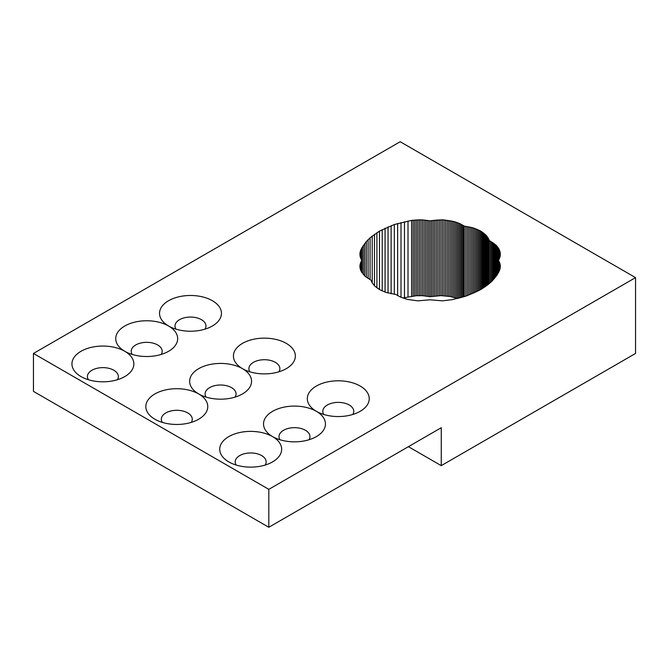 <?xml version="1.0" encoding="UTF-8"?>
<svg xmlns="http://www.w3.org/2000/svg" width="669" height="669" viewBox="0 0 669 669"><rect width="100%" height="100%" fill="white"/><g stroke="black" fill="none" stroke-linecap="round" stroke-linejoin="round"><path stroke-width="1" d="M212.391 300.716A30.966 17.879 180 0 1 212.391 325.995A30.966 17.879 180 0 1 168.596 325.995A30.966 17.879 180 0 1 168.596 351.284A30.966 17.879 180 0 1 124.802 351.284L124.802 351.284A30.966 17.879 180 0 1 124.802 325.995A30.966 17.879 180 0 1 168.596 326.004L168.596 325.995A30.966 17.879 180 0 1 168.596 300.716A30.966 17.879 180 0 1 212.391 300.716M176.014 329.156A15.479 8.94 180 0 1 175.01 325.995A15.479 8.94 180 0 1 184.569 317.742A15.479 8.94 180 0 1 201.444 319.673A15.479 8.94 180 0 1 205.977 325.995A15.479 8.94 180 0 1 204.973 329.156M132.219 354.445A15.479 8.94 180 0 1 131.216 351.284A15.479 8.94 180 0 1 140.774 343.021A15.479 8.94 180 0 1 157.641 344.961A15.479 8.94 180 0 1 162.182 351.284A15.479 8.94 180 0 1 161.179 354.445M124.794 351.292A30.966 17.879 180 0 1 124.794 376.572A30.966 17.879 180 0 1 80.999 376.572L80.999 376.572A30.966 17.879 180 0 1 80.999 351.292A30.966 17.879 180 0 1 124.794 351.292M88.417 379.733A15.479 8.94 180 0 1 87.413 376.572A15.479 8.94 180 0 1 96.972 368.31A15.479 8.94 180 0 1 113.847 370.25A15.479 8.94 180 0 1 118.38 376.572A15.479 8.94 180 0 1 117.376 379.733M286.282 343.373A30.966 17.879 180 0 1 286.282 368.661A30.966 17.879 180 0 1 242.496 368.661L242.496 368.661A30.966 17.879 180 0 1 242.496 343.373A30.966 17.879 180 0 1 286.282 343.373M249.905 371.822A15.479 8.94 180 0 1 248.91 368.661A15.479 8.94 180 0 1 258.46 360.399A15.479 8.94 180 0 1 275.335 362.339A15.479 8.94 180 0 1 279.868 368.661A15.479 8.94 180 0 1 278.873 371.822M242.487 368.661A30.966 17.879 180 0 1 242.487 393.941A30.966 17.879 180 0 1 198.701 393.941A30.966 17.879 180 0 1 198.685 419.229A30.966 17.879 180 0 1 154.899 419.229L154.899 419.229A30.966 17.879 180 0 1 154.899 393.949A30.966 17.879 180 0 1 198.685 393.949L198.701 393.941A30.966 17.879 180 0 1 198.701 368.661A30.966 17.879 180 0 1 242.487 368.661M206.111 397.102A15.479 8.94 180 0 1 205.107 393.941A15.479 8.94 180 0 1 214.665 385.687A15.479 8.94 180 0 1 231.541 387.627A15.479 8.94 180 0 1 236.073 393.941A15.479 8.94 180 0 1 235.078 397.102M162.308 422.39A15.479 8.94 180 0 1 161.313 419.229A15.479 8.94 180 0 1 170.863 410.975A15.479 8.94 180 0 1 187.738 412.915A15.479 8.94 180 0 1 192.271 419.229A15.479 8.94 180 0 1 191.275 422.39M360.173 386.038A30.966 17.879 180 0 1 360.173 411.318A30.966 17.879 180 0 1 316.387 411.318A30.966 17.879 180 0 1 316.378 436.606A30.966 17.879 180 0 1 272.592 436.606A30.966 17.879 180 0 1 272.576 461.894A30.966 17.879 180 0 1 228.79 461.894L228.79 461.894A30.966 17.879 180 0 1 228.79 436.614A30.966 17.879 180 0 1 272.576 436.614L272.592 436.606A30.966 17.879 180 0 1 272.592 411.326A30.966 17.879 180 0 1 316.378 411.326L316.387 411.318A30.966 17.879 180 0 1 316.387 386.038A30.966 17.879 180 0 1 360.173 386.038M323.796 414.479A15.479 8.94 180 0 1 322.801 411.326A15.479 8.94 180 0 1 332.351 403.064A15.479 8.94 180 0 1 349.226 405.004A15.479 8.94 180 0 1 353.759 411.326A15.479 8.94 180 0 1 352.764 414.479M280.002 439.767A15.479 8.94 180 0 1 278.998 436.606A15.479 8.94 180 0 1 288.556 428.352A15.479 8.94 180 0 1 305.432 430.284A15.479 8.94 180 0 1 309.964 436.606A15.479 8.94 180 0 1 308.969 439.767M236.199 465.055A15.479 8.94 180 0 1 235.204 461.894A15.479 8.94 180 0 1 244.754 453.641A15.479 8.94 180 0 1 261.629 455.572A15.479 8.94 180 0 1 266.162 461.894A15.479 8.94 180 0 1 265.167 465.055M441.256 465.641L635.55 353.458L635.55 277.618L268.813 489.348L33.45 353.458L33.45 391.382L268.813 527.272L441.256 427.717L441.256 465.641L408.408 446.675M457.504 298.516L450.17 296.492L440.913 295.631L430.134 296.693L422.49 295.706L416.227 295.74L402.755 297.989M33.45 353.458L400.187 141.728L635.55 277.618M268.813 489.348L268.813 527.272M411.602 296.242L411.602 220.394L420.926 219.8L430.134 220.845L442.477 219.817L454.527 221.682L459.82 223.622L464.319 226.139L473.2 227.886L480.768 231.089L486.321 235.463L489.348 240.589L496.331 245.439L498.857 248.759L500.295 253.2L500.036 256.812L498.514 260.325L500.22 264.74L499.668 270.142L496.983 275.143L492.141 280.997L488.061 284.626L480.76 289.56L480.768 231.089M413.124 296.024L413.124 220.185M414.671 295.857L414.671 220.017M416.227 295.74L416.227 219.892M417.791 295.665L417.791 219.817M419.354 295.631L419.354 219.783M420.926 295.648L420.926 219.8M422.49 295.706L422.49 219.858M424.054 295.815L424.054 219.967M425.601 295.966L425.601 220.126M427.131 296.166L427.131 220.318M428.645 296.409L428.645 220.561M430.134 296.693L430.134 220.845M431.622 296.409L431.622 220.561M433.136 296.166L433.136 220.318M434.666 295.966L434.666 220.118M436.213 295.815L436.213 219.967M437.777 295.706L437.777 219.858M439.341 295.648L439.341 219.8M440.913 295.631L440.913 219.783M442.477 295.665L442.477 219.817M444.04 295.74L444.04 219.892M445.596 295.857L445.596 220.017M447.143 296.024L447.143 220.185M448.665 296.242L448.665 220.394M450.17 296.492L450.17 220.653M451.65 296.793L451.65 220.954M453.105 297.136L453.105 221.297M454.527 297.521L454.527 221.682M455.915 297.948L455.915 222.108M457.262 298.416L457.262 222.568M458.558 298.257L458.558 223.078M459.82 297.939L459.82 223.622M461.025 297.605L461.025 224.199M462.179 297.287L462.179 224.809M463.283 296.961L463.283 225.461M464.319 296.635L464.319 226.139M465.858 296.15L465.858 226.314M467.38 295.614L467.38 226.548M468.877 295.088L468.877 226.816M470.349 294.511L470.349 227.134M471.796 293.942L471.796 227.485M473.2 293.331L473.2 227.886M474.572 292.729L474.572 228.33M475.91 292.102L475.91 228.806M477.198 291.467L477.198 229.325M478.435 290.831L478.435 229.877M479.631 290.179L479.631 230.471M481.847 288.899L481.847 231.75M482.867 288.272L482.867 232.436M483.829 287.662L483.829 233.155M484.724 287.051L484.724 233.899M485.56 286.491L485.56 234.668M486.321 285.931L486.321 235.463M487.007 285.412L487.007 236.274M487.626 284.952L487.626 237.102M488.178 284.526L488.178 237.955M488.646 284.133L488.646 238.825M489.039 283.807L489.039 239.694M489.348 283.539L489.348 240.589M490.528 282.519L490.528 241.191M491.648 281.465L491.648 241.818M492.71 280.395L492.71 242.487M493.714 279.333L493.714 243.19M494.65 278.22L494.65 243.909M495.528 277.167L495.528 244.662M496.331 276.046L496.331 245.439M497.075 274.992L497.075 246.242M497.736 273.905L497.736 247.062M498.33 272.902L498.33 247.898M498.857 259.731L498.857 248.759M499.3 258.861L499.3 249.629M499.668 257.975L499.668 250.507M499.952 257.072L499.952 251.393M500.169 256.168L500.169 252.297M500.295 255.232L500.295 253.2M498.514 272.559L498.514 260.325M499.007 271.589L499.007 261.186M499.425 270.711L499.425 262.056M499.768 269.824L499.768 262.942M500.036 268.921L500.036 263.837M500.22 268.001L500.22 264.74M500.32 267.006L500.32 265.643M480.76 289.56L465.933 296.133L452.252 299.645L442.468 300.841L430.125 299.804L417.782 300.841L407.153 299.361L400.438 297.036L395.931 294.519L385.687 292.328L379.49 289.56L374.699 285.989L372.081 282.703L370.91 280.068L364.73 275.988L360.591 270.151L359.93 265.643L361.745 260.333L360.223 256.821L359.905 254.111L360.591 250.507L362.029 247.555L366.328 241.559L370.074 237.813L379.499 231.098L394.325 224.525L411.602 220.394M359.93 267.015L359.93 265.643M360.039 268.01L360.039 264.74M360.223 268.93L360.223 263.845M360.491 269.833L360.491 262.95M360.834 270.728L360.834 262.064M361.252 271.597L361.252 261.186M361.745 272.467L361.745 260.333M359.964 255.24L359.964 253.2M360.098 256.177L360.098 252.297M360.307 257.088L360.307 251.402M360.591 257.983L360.591 250.507M360.959 258.87L360.959 249.629M362.029 272.902L362.029 247.555M363.275 274.516L363.275 245.515M364.714 275.971L364.714 243.516M366.328 277.301L366.328 241.559M368.117 278.521L368.117 239.661M370.074 279.642L370.074 237.813M372.198 282.878L372.198 236.032M374.481 285.763L374.481 234.309M376.915 287.871L376.915 232.67M379.499 289.568L379.499 231.098M382.216 290.956L382.216 229.609M385.068 292.11L385.068 228.204M388.045 293.047L388.045 226.883M391.131 293.783L391.131 225.654M394.325 294.327L394.325 224.525M397.62 295.581L397.62 223.496M401.007 297.279L401.007 222.56M404.469 297.58L404.469 221.732M408.006 296.852L408.006 221.013"/></g></svg>
